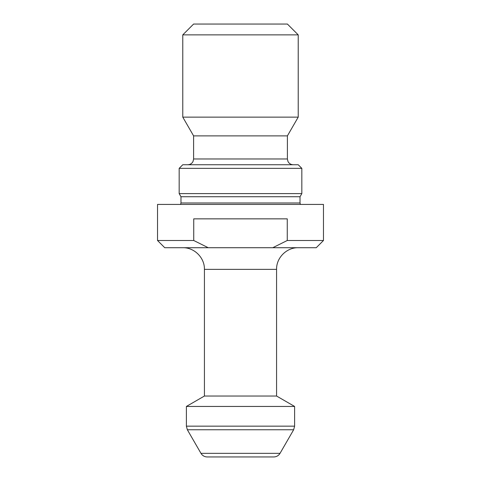 <?xml version="1.0" encoding="UTF-8"?>
<svg xmlns="http://www.w3.org/2000/svg" width="481" height="481" viewBox="0 0 481 481"><rect width="100%" height="100%" fill="white"/><g stroke="black" fill="none" stroke-linecap="round" stroke-linejoin="round"><path stroke-width="0.72" d="M157.527 240.5L164.742 247.715L316.257 247.715L323.472 240.5L323.472 204.425L157.527 204.425L157.527 240.5L193.741 240.5L193.741 218.855L287.259 218.855L287.259 240.5L323.472 240.5M287.259 240.5L272.769 247.715M208.231 247.715L193.741 240.5M280.032 453.342L279.437 454.214C277.97 455.988 276.088 456.902 273.785 456.95L207.215 456.95C204.912 456.902 203.03 455.988 201.563 454.214L200.968 453.342L280.032 453.342L293.644 429.761L187.356 429.761L186.387 426.154L294.612 426.154L294.612 406.445L186.387 406.445L186.387 426.154M227.597 456.95L240.5 456.95M186.387 406.445L204.425 396.031L276.575 396.031L294.612 406.445M300.409 204.425L300.024 202.982L180.976 202.982L180.976 196.729L300.024 196.729L301.827 193.602L301.827 168.35L179.172 168.35L179.172 193.602L301.827 193.602M179.172 168.35L182.78 164.742L298.22 164.742L301.827 168.35M287.397 135.882L287.397 158.97L193.602 158.97L193.602 135.882L287.397 135.882L298.22 117.136L298.22 34.872L182.78 34.872L182.78 117.136L298.22 117.136M182.78 34.872L193.602 24.05L287.397 24.05L298.22 34.872M276.575 396.031L276.575 269.36L204.425 269.36C204.726 257.798 194.348 247.414 182.78 247.715M200.968 453.342L187.356 429.761M204.425 396.031L204.425 269.36M180.976 202.982L180.591 204.425M300.024 202.982L300.024 196.729M180.976 196.729L179.172 193.602M193.602 135.882L182.78 117.136M193.602 158.97L193.031 161.472C191.925 163.558 190.193 164.646 187.83 164.742M287.397 158.97L287.969 161.472C289.075 163.558 290.807 164.646 293.169 164.742M293.644 429.761L294.612 426.154M276.575 269.36C276.274 257.798 286.652 247.414 298.22 247.715"/></g></svg>
